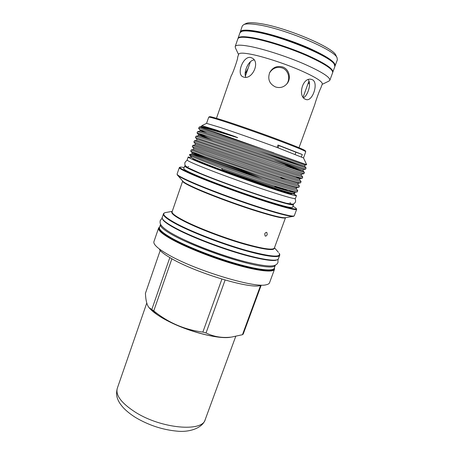 <?xml version="1.0" encoding="UTF-8"?>
<svg xmlns="http://www.w3.org/2000/svg" width="454" height="454" viewBox="0 0 454 454"><rect width="100%" height="100%" fill="white"/><g stroke="black" fill="none" stroke-linecap="round" stroke-linejoin="round"><path stroke-width="0.68" d="M332.731 72.334L334.893 66.528L334.252 64.184C330.296 56.256 280.47 35.707 254.966 31.865C248.724 30.838 244.383 30.651 241.942 31.315L239.962 32.722L237.964 38.59M332.861 72.078C333.276 68.679 324.423 62.913 306.291 54.775C288.914 47.233 266.697 40.185 252.912 37.75C243.741 36.189 238.781 36.377 238.027 38.312M334.235 64.162L333.843 63.532C329.905 55.66 280.754 35.384 255.551 31.598C249.388 30.583 245.092 30.407 242.669 31.065L241.965 31.303M336.108 55.751L335.881 55.257C333.418 47.42 284.715 26.877 259.478 23.46C252.986 22.484 248.599 22.45 246.323 23.37L245.83 23.602M334.978 66.125L337.373 59.763L337.05 57.749C334.592 49.741 283.699 28.318 257.463 24.698C250.716 23.665 246.176 23.619 243.838 24.561L242.311 25.912L240.149 32.353M335.177 65.756C335.671 62.153 326.857 56.228 308.737 47.988C291.36 40.361 269.103 33.346 255.25 31.054C246.034 29.589 241.023 29.885 240.228 31.945M322.164 84.365L328.832 81.135L329.865 80.245L332.663 72.612C333.077 69.229 324.213 63.475 306.087 55.348C288.704 47.812 266.498 40.758 252.719 38.312C243.548 36.746 238.594 36.922 237.845 38.845L235.189 46.529L235.427 47.874L238.554 54.588M329.865 80.245C330.183 77.112 321.273 71.545 303.136 63.543C285.748 56.114 263.598 49.009 249.899 46.404C240.785 44.719 235.881 44.764 235.189 46.529M299.016 147.698L314.73 104.698C315.672 100.964 319.781 89.71 320.899 87.826L322.295 83.99C322.493 81.368 314.594 76.573 298.607 69.615C283.319 63.146 263.887 56.858 251.777 54.406C243.65 52.806 239.286 52.743 238.685 54.219L237.612 57.312C238.401 57.533 232.737 73.86 231.2 75.807L216.462 118.301M282.655 66.971C289.113 69.082 291.462 78.145 287.2 83.462C284.062 87.185 280.175 88.354 275.533 86.969C269.421 83.984 267.463 79.206 269.665 72.634C272.638 67.402 276.968 65.512 282.655 66.971M312.477 79.756C318.833 82.889 312.653 101.395 306.382 99.619L305.389 99.273C297.574 96.242 302.523 77.169 311.177 79.308L312.477 79.756M250.699 57.493L252.146 58.05C260.522 62.187 252.203 79.927 243.832 77.146L242.72 76.72C236.284 73.815 243.287 55.666 250.699 57.493M248.185 68.089L245.126 73.815M245.835 77.259C243.231 72.492 248.327 60.297 254.132 59.934M250.018 62.851L249.564 62.573M269.54 72.918C272.587 68.168 276.77 66.494 282.082 67.901C288.466 70.001 290.759 78.968 286.565 84.223L287.2 83.462M160.585 224.248L159.473 227.386C158.781 229.582 163.196 233.339 172.713 238.662C187.371 246.743 213.817 257.197 236.046 263.57C258.315 269.965 273.177 271.509 274.239 268.252L275.357 265.119M160.455 224.514C159.791 226.642 164.223 230.348 173.768 235.62C188.461 243.628 214.935 254.058 237.164 260.477C259.433 266.918 274.261 268.564 275.289 265.403M184.148 167.571C181.736 167.078 180.346 166.964 179.977 167.237C179.256 167.918 184.148 170.5 194.653 174.983C210.333 181.634 237.992 191.855 260.414 199.238C282.882 206.644 296.785 210.179 296.36 208.681C296.246 208.238 295.1 207.444 292.915 206.303M296.558 209.107L296.638 209.407C296.326 210.656 281.923 206.933 259.433 199.499C236.988 192.082 209.686 181.969 194.125 175.357C184.018 171.033 179.075 168.457 179.302 167.628L179.557 167.441M229.412 337.299C214.697 339.723 174.075 327.011 156.789 314.361L150.132 308.765M260.562 285.521L242.464 334.712L243.202 334.104L261.112 285.447M242.464 334.712L231.619 337.061C222.432 338.196 213.908 336.823 206.042 332.941L225.093 280.044M221.91 279.108L202.864 332.095L206.042 332.941M202.864 332.095C184.545 329.74 168.179 322.669 153.77 310.888L171.896 258.757M169.836 257.571L151.806 309.52L153.77 310.888M260.051 285.594C249.286 289.084 193.756 272.15 170.216 257.793C164.904 254.666 161.335 251.998 159.502 249.785M274.488 269.347L269.517 282.797C269.182 283.71 268.104 284.357 266.288 284.732C254.887 288.591 192.905 269.648 166.93 253.888C161.079 250.466 157.175 247.561 155.217 245.183C154.042 243.741 153.617 242.561 153.934 241.636L158.582 228.078C157.879 230.314 162.322 234.122 171.913 239.508C186.696 247.697 213.414 258.264 235.881 264.693C258.388 271.146 273.404 272.667 274.488 269.347L274.42 267.747M293 204.067L293.5 204.714C292.297 205.554 280.844 202.416 259.149 195.294C238.435 188.404 213.215 179.103 198.693 173.031C189.187 169.041 184.523 166.686 184.699 165.971L185.499 165.784M293.5 204.714L292.518 207.382C291.275 208.318 279.806 205.253 258.105 198.182C237.391 191.333 212.194 182.014 197.706 175.88C188.223 171.839 183.581 169.433 183.774 168.661L184.699 165.971M305.355 150.836L305.309 150.739C303.805 149.485 293.772 145.388 275.215 138.464C257.526 131.91 236.057 124.447 223.09 120.338C214.941 117.762 210.463 116.542 209.657 116.684L209.566 116.723M278.086 147.834L278.909 145.564L277.99 145.025L277.105 147.471L303.516 157.947L305.746 151.67C304.231 150.427 294.056 146.29 275.226 139.27C257.265 132.625 235.467 125.043 222.324 120.86C214.061 118.239 209.532 116.996 208.738 117.132L206.559 123.369L201.831 125.662L201.236 126.638M267.224 234.514L266.804 232.414C265.965 232.238 265.267 232.743 264.71 233.946L265.176 236.063C266.01 236.239 266.691 235.722 267.224 234.514M280.26 187.706L288.528 191.123M293.426 193.773C291.956 194.057 281.168 190.805 261.061 184.018C241.886 177.486 218.675 169.019 205.094 163.616C196.338 160.12 191.866 158.094 191.673 157.538L188.155 157.027C188.052 157.538 192.763 159.706 202.285 163.525C216.83 169.336 241.965 178.513 262.543 185.499C284.085 192.746 295.395 196.111 296.479 195.6L293.426 193.773L294.408 193.597M189.755 154.456L203.891 160.2C217.67 165.352 244.547 174.688 263.899 181.027C284.352 187.729 297.955 191.492 297.745 190.567L297.211 191.894C297.313 193.506 256.34 180.522 221.751 168.19L222.137 169.518C250.636 180.635 286.61 192.343 293.017 193.427L294.725 193.54L294.567 193.16M292.847 192.127L288.585 190.124M221.751 168.19L203.528 161.244C194.301 157.583 189.607 155.489 189.46 154.962L189.619 154.474M297.745 190.567L296.314 188.796C297.773 190.402 273.626 183.161 245.228 173.445C215.111 163.236 191.872 154.547 191.787 154.071C191.265 153.214 231.682 167.208 263.076 179.415M198.733 128.505L200.174 130.202C198.182 128.737 220.86 136.115 252.095 146.721L305.065 165.006L306.666 164.711L213.789 131.694L199.329 127.012C201.077 127.018 206.315 128.289 215.037 130.837L237.72 137.698L234.701 136.427L216.246 130.009L201.831 125.662M273.745 152.85L213.488 132.551C203.908 129.475 198.948 128.068 198.602 128.34L199.329 127.012M306.092 167.901L305.627 169.166L211.802 137.409L197.025 132.926L197.626 131.626L212.273 136.058L306.064 167.895L258.752 150.433M274.755 160.012L302.971 170.761L304.401 172.458L303.947 173.712L195.453 137.505L195.992 136.228L210.594 140.905L304.401 172.458L285.435 165.074M208.914 145.74L269.069 166.3C289.482 173.195 303.022 177.469 302.739 176.998L302.279 178.252C302.631 178.802 289.153 174.591 268.7 167.713L193.881 142.079L194.374 140.814L208.914 145.74M207.234 150.569L267.423 171.249C287.876 178.082 301.388 182.173 301.07 181.526L299.646 179.818C300.542 180.8 276.617 173.167 248.713 163.616L194.959 144.974L192.774 145.388L207.234 150.569M301.07 181.526L300.599 182.803C300.69 183.405 286.99 179.302 266.634 172.509L192.309 146.642L192.774 145.388M191.27 149.928L205.56 155.393L265.658 176.141C286.111 182.911 299.674 186.832 299.407 186.049L297.983 184.318C299.158 185.607 275.118 178.172 246.97 168.536C217.091 158.401 193.869 149.928 193.364 149.531L193.415 149.519M286.854 180.21L280.805 177.803M299.407 186.049L298.908 187.349C298.715 188.001 284.789 183.995 264.534 177.293L205.094 156.732L190.742 151.193L191.179 149.928L193.364 149.531L193.784 148.333C192.99 148.208 214.997 156.227 245.041 166.448C273.456 176.197 298.664 184.125 298.397 183.2L300.372 182.843M197.025 132.926L207.472 137.273M277.105 147.471C258.655 140.666 234.02 132.006 220.048 127.404L206.559 123.369M277.99 145.025L302.29 154.513L295.906 152.192L295.145 154.286M301.433 156.851L302.29 154.513M279.471 187.468L287.819 190.935M192.995 158.435L192.91 158.69C192.825 159.167 197.184 161.164 205.985 164.694C219.322 170.012 242.147 178.343 260.834 184.682C280.424 191.27 290.725 194.34 291.74 193.881L291.837 193.625M282.723 189.522L274.801 186.356M188.155 157.027L187.139 159.978C187.014 160.551 191.702 162.776 201.201 166.646C215.712 172.531 240.824 181.725 261.396 188.665C282.944 195.856 294.277 199.141 295.401 198.529L296.479 195.6M247.01 262.168C228.493 257.781 201.525 248.179 184.409 239.877M309.407 82.594L308.397 82.594M250.653 175.278L202.711 158.44M151.806 309.52L148.969 307.608C146.886 304.94 145.711 300.179 145.433 293.335L160.183 250.546M295.906 152.192L278.909 145.564M308.204 79.632C311.552 83.672 307.948 95.323 303.556 97.758M309.52 83.706L308.062 83.519M149.542 308.204C152.924 312.085 158.917 316.279 167.503 320.785C188.234 331.772 219.481 339.654 230.859 337.157M166.346 212.415L165.25 212.614C161.204 213.806 165.267 217.648 177.423 224.151C193.591 232.601 223.697 244.087 246.868 250.551C270.93 256.913 281.673 257.781 279.096 253.156C279.755 254.24 279.948 254.966 279.664 255.335C278.762 258.173 263.887 256.141 241.386 249.462C218.919 242.805 192.065 232.34 177.1 224.52C167.39 219.378 162.833 215.854 163.429 213.942L162.226 217.46C161.601 219.452 166.13 223.045 175.811 228.249C190.731 236.159 217.551 246.653 240.013 253.253C262.52 259.875 277.434 261.776 278.376 258.82C278.784 259.115 277.791 259.643 275.396 260.409C270.942 260.919 261.981 259.478 248.531 256.079C225.116 249.955 192.859 237.782 175.953 228.771M274.466 247.753L278.37 252.305M293.636 216.297C291.576 217.131 276.355 213.255 254.393 206.031C232.465 198.818 206.689 189.153 191.804 182.627C182.871 178.683 178.03 176.095 177.276 174.858L177.105 174.03C176.833 175.011 181.719 177.724 191.77 182.156C207.245 188.943 234.485 199.102 256.936 206.411C279.426 213.738 293.897 217.228 294.294 215.758L293.636 216.297M159.524 227.238C157.703 229.281 162.01 233.243 172.441 239.11C187.576 247.475 215.281 258.337 237.919 264.654C260.602 270.998 274.727 271.997 274.29 268.104M277.105 259.819C273.875 261.81 258.065 259.2 236.421 252.623C214.799 246.051 190.095 236.262 176.016 228.793M177.684 175.329L182.667 181.038C183.439 182.247 187.786 184.625 195.697 188.166C208.863 194.028 231.364 202.49 250.608 208.783C270.851 215.281 282.496 218.249 285.555 217.676L293.023 216.399M195.731 188.626C186.759 184.591 182.406 182.088 182.667 181.106L172.117 211.74C171.64 213.357 175.766 216.416 184.506 220.922C197.808 227.704 221.28 236.784 240.875 242.652C261.464 248.605 272.616 250.432 274.324 248.134L285.509 217.727C284.176 218.998 273.234 216.388 252.691 209.901C233.101 203.591 209.379 194.709 195.731 188.626M274.398 247.941C274.619 251.068 264.222 249.7 243.208 243.832C223.118 237.987 198.097 228.402 184.182 221.291C174.296 216.155 170.295 212.903 172.185 211.541M235.694 137.097C215.576 130.394 204.164 126.893 201.474 126.592L199.272 127.007M305.06 165.006L304.628 166.198L253.956 148.798C225.031 138.969 201.939 131.314 199.822 131.212L199.647 131.246M303.363 169.569L302.971 170.761L252.208 153.747C223.039 143.844 199.908 135.99 198.182 135.814L198.069 135.837M301.252 175.216L301.308 175.301C301.927 175.97 278.12 168.156 250.46 158.69L196.508 140.411M299.566 179.705L299.952 178.689M297.886 184.182L298.244 183.24M296.212 188.643L296.536 187.791M289.919 190.487L293.261 192.201M294.538 193.098L293.017 193.427M197.626 131.626L199.822 131.212L200.174 130.202L206.825 133.136M305.559 169.16L303.408 169.558L250.324 151.67C219.39 141.16 196.877 133.607 198.568 134.725L213.164 140.547M303.839 173.723L301.751 174.103C302.858 174.921 277.581 166.539 248.565 156.607C217.926 146.194 195.578 138.476 196.962 139.259L196.565 140.4L194.374 140.814M295.724 176.532L300.077 178.655C300.764 179.523 275.516 171.374 246.8 161.533L195.368 143.793L194.959 144.974M298.619 187.4L296.712 187.74C296.558 188.728 271.396 181.01 243.287 171.357C213.533 161.232 191.702 153.077 192.207 152.873C192.53 152.431 229.349 165.216 259.75 176.901M294.606 191.633L295.015 192.286C294.93 193.852 255.42 181.401 222.137 169.518M205.219 419.587C202.643 427.923 189.704 432.503 177.139 431.152C162.64 429.813 148.81 425.279 135.65 417.549C130.814 414.519 126.757 411.296 123.471 407.891C120.531 404.576 118.636 401.711 117.785 399.293C117.461 398.408 115.611 394.685 117.308 388.284C115.39 395.207 121.417 403.186 135.394 412.221C161.414 428.78 202.637 432.242 205.219 419.587L235.722 336.386M187.542 160.449C186.94 160.205 186.066 160.92 184.92 162.606C184.653 164.172 184.903 165.301 185.663 165.982L188.058 167.753L200.299 173.377C217.307 180.488 249.172 191.991 269.965 198.517L286.275 203.233L292.512 204.147C293.71 204.045 294.691 203.324 295.458 201.968C295.764 200.413 295.537 199.3 294.788 198.642M290.526 203.08L289.987 202.649M188.728 166.59L188.035 166.584M162.152 218.204L160.239 220.542C159.865 222.545 160.183 224.117 161.181 225.252C163.292 228.078 167.827 231.347 174.796 235.07C191.287 244.042 222.301 255.806 245.217 261.714C269.086 267.48 276.015 267.06 277.967 262.463L277.967 259.438M333.843 63.532L334.252 64.184M242.669 31.065L241.942 31.315M303.113 97.162L308.975 80.988M335.881 55.257L337.05 57.749M242.72 76.72L243.083 76.896M296.36 208.681L296.644 209.288M279.664 255.335L278.376 258.82M296.638 209.407L294.294 215.758M305.309 150.739L305.746 151.67M303.488 157.884L306.666 164.711M191.673 157.538L189.636 155.166M209.657 116.684L208.738 117.132M179.302 167.628L177.105 174.03M172.253 211.354L165.25 212.614C164.047 213.039 163.44 213.482 163.429 213.942M304.628 166.198L306.064 167.895M197.121 133.033L198.568 134.725L198.182 135.814L195.992 136.228M301.66 174.132C301.218 174.495 301.104 174.886 301.308 175.301L302.739 176.998M190.822 151.261L192.207 152.873L191.787 154.071L189.613 154.485M296.865 191.957L295.015 192.286C294.533 192.689 294.408 193.012 294.652 193.256L294.777 193.41M195.521 137.562L196.962 139.259M302.109 178.286L300.077 178.655M193.926 142.102L195.368 143.793M192.36 146.67L193.784 148.333M175.931 228.759C169.058 225.093 164.74 222.154 162.975 219.929C162.044 218.068 161.794 217.245 162.226 217.46M159.649 226.875L158.582 228.078M179.977 167.237L179.37 167.532M306.382 99.619L306.041 99.534M246.323 23.37L243.838 24.561M245.387 76.096L250.409 61.727M117.308 388.284L146.767 303.045"/></g></svg>
